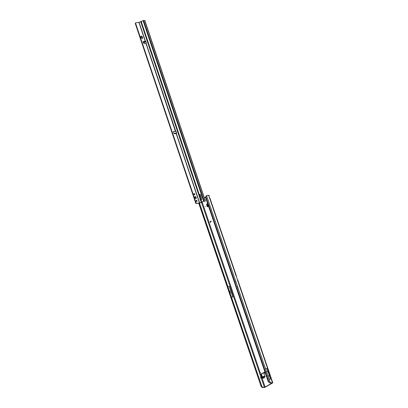 <?xml version="1.0" encoding="UTF-8"?>
<svg xmlns="http://www.w3.org/2000/svg" width="408" height="408" viewBox="0 0 408 408"><rect width="100%" height="100%" fill="white"/><g stroke="black" fill="none" stroke-linecap="round" stroke-linejoin="round"><path stroke-width="0.61" d="M205.132 206.652L205.392 206.499L205.132 206.652M205.117 200.201A0.714 0.525 -94.4 0 0 204.872 199.471M209.329 196.529L208.957 195.34A1.173 0.265 -18.8 0 0 208.626 195.269L209.131 196.753A0.78 0.5 60.1 0 0 209.171 197.197A0.78 0.5 60.1 0 0 209.431 197.625L209.452 198.038M264.246 377.313L263.007 377.747L264.603 377.125L264.323 376.395L264.379 377.023L262.533 377.16L260.799 378.073L262.747 378.012L262.354 378.425L263.078 377.818L263.935 378.221L264.246 377.313L264.221 377.711L263.461 378.145L263.206 377.915M264.879 371.999A0.393 0.286 -94.4 0 0 264.731 372.025L261.181 374.07A0.393 0.286 -94.4 0 0 261.049 374.58L261.798 376.783M236.293 288.022L237.818 287.441L270.173 382.485A2.606 1.673 60.1 0 0 270.693 382.699L270.259 382.949A2.606 1.673 60.1 0 1 269.739 382.735L269.443 382.383L269.739 382.735L270.173 382.485L269.066 382.383A2.606 2.122 -89.8 0 1 268.219 381.582L205.642 197.758A2.606 2.122 -89.8 0 1 205.77 196.457L206.606 195.764L206.147 196.457M269.545 382.51L269.066 382.383L236.844 287.737M207.544 203.566L206.55 204.587L207.606 203.75M206.994 204.551L208.004 206.693M264.925 372.132L261.625 374.034A0.393 0.286 -94.4 0 0 261.487 374.544L262.186 376.589M262.885 387.6L263.063 387.284A2.606 1.673 -119.9 0 1 261.946 386.621L261.513 386.866A2.606 1.673 -119.9 0 0 262.63 387.534L263.971 387.518A1.173 0.265 -18.8 0 0 265.542 387.008L272.432 383.041A1.173 0.265 161.2 0 0 272.748 382.724A1.173 0.265 161.2 0 0 272.416 382.653L270.259 382.949M211.436 221.258L210.395 221.447L210.533 222.62L210.186 221.84A0.362 0.265 -94.4 0 1 210.38 221.34L211.436 221.258M262.227 378.048L262.354 378.425M264.603 377.125L265.124 376.829L264.063 373.702A0.393 0.286 85.6 0 1 264.2 373.192L264.976 372.749A0.393 0.286 -94.4 0 0 265.093 372.621M200.563 199.884L201.613 199.481M204.347 197.906L205.632 197.166M262.048 378.063L265.103 387.039L271.993 383.071L270.514 383.015M208.508 206.402L207.259 206.672L206.55 204.587M232.866 297.019L229.255 286.411L232.866 297.019L231.479 297.126L261.814 386.325A2.606 0.275 -110.2 0 1 261.579 385.728L199.303 203.245M231.479 297.126L231.821 298.314M263.318 387.35L265.103 387.039M229.255 286.411L227.868 286.518L227.083 284.381M263.007 377.747L262.874 378.124M260.778 378.089L260.523 377.543L261.977 376.676L264.236 376.416M231.586 297.534L261.814 386.325L261.207 386.549A2.606 0.275 -110.2 0 1 260.916 385.815L260.799 385.494L261.283 385.315M260.799 385.494L198.773 203.296M227.389 285.294L232.121 299.176M261.513 386.866L261.207 386.549M210.487 222.625L210.186 221.84M211.405 221.161L210.416 221.34A0.362 0.265 -94.4 0 0 210.222 221.84M264.858 376.048L264.542 376.865M264.823 376.232L264.323 376.395M264.221 377.711L263.767 377.308M264.144 377.221L264.476 377.012M231.132 292.536L229.882 292.628M230.642 291.093L229.393 291.19M229.867 294.637L228.169 289.644M272.416 382.653L237.262 279.393L237.66 279.735A1.173 0.265 -18.8 0 1 237.701 279.781L272.748 382.724M237.262 279.393L236.349 275.895L236.171 276.185A1.173 0.265 161.2 0 0 236.395 275.935A1.173 0.265 161.2 0 0 236.349 275.895L236.252 275.93M206.56 195.789L206.606 195.764A2.606 1.673 60.1 0 1 206.907 195.509L206.474 195.758A2.606 1.673 60.1 0 0 206.173 196.008M208.626 195.269L206.958 195.478A2.606 1.673 60.1 0 0 206.907 195.509M206.856 195.539L206.524 195.728A2.606 1.673 60.1 0 0 206.474 195.758M270.693 382.699L270.948 382.765M266.664 371.744L268 371.642L269.438 375.865L270.407 379.144L269.071 379.246L265.45 368.608L269.071 379.246M268 371.642L266.786 368.506L265.45 368.608M269.438 375.865L268.102 375.967M207.703 206.637L207.259 206.672M207.33 203.908L206.892 203.944M208.355 206.489L207.733 204.122M194.769 197.63A1.04 0.668 60.5 0 0 195.988 198.482A1.04 0.668 60.5 0 0 196.182 197.518A1.04 0.668 60.5 0 0 194.963 196.666A1.04 0.668 60.5 0 0 194.769 197.63M195.789 198.538A1.04 0.668 60.5 0 0 195.835 197.717A1.04 0.668 60.5 0 0 194.81 196.809M196.156 200.981A0.663 0.428 60.5 0 0 197.054 200.909A0.663 0.428 60.5 0 0 196.156 200.981M196.722 201.557A0.663 0.428 60.5 0 0 196.141 200.532M193.892 194.239A0.663 0.428 60.5 0 0 194.794 194.167A0.663 0.428 60.5 0 0 193.892 194.239M194.458 194.81A0.663 0.428 60.5 0 0 193.882 193.79M175.078 133.294L175.394 133.125L176.001 133.834L173.946 133.202M144.845 41.06L144.906 42.218L144.004 42.636L144.845 41.06L144.004 42.636M205.01 201.277A0.52 0.332 -97.8 0 0 205.199 201.251L203.643 201.226L199.492 203.072L176.2 133.615L176.659 133.11L176.302 131.866A0.78 0.571 -94.4 0 0 175.634 131.351L173.538 131.554M143.31 42.34L143.315 41.509L143.672 43.075A0.78 0.505 60.5 0 0 144.463 43.707L146.13 43.37A0.78 0.571 -94.4 0 0 146.299 42.381L145.6 41.014L145.217 41.218L145.508 41.341L145.304 42.187L144.906 42.218M142.127 38.51A1.04 0.668 60.5 0 0 142.173 37.689L142.01 37.21A1.04 0.668 60.5 0 0 140.984 36.297M205.199 201.251L203.704 201.297L199.67 203.143L196.355 203.48A1.04 0.668 -119.5 0 1 195.758 203.24L135.252 23.435L135.731 22.986A1.04 0.668 -119.5 0 1 135.946 22.726A1.04 0.668 -119.5 0 1 136.134 22.67L138.924 22.455L143.075 20.609L144.835 20.441L205.403 201.057M135.293 23.409L135.38 23.185A1.04 0.668 -119.5 0 1 135.599 22.919L135.946 22.726M142.356 37.011A1.04 0.668 60.5 0 0 141.137 36.159A1.04 0.668 60.5 0 0 140.944 37.118L141.107 37.602A1.04 0.668 60.5 0 0 142.326 38.454A1.04 0.668 60.5 0 0 142.519 37.495L142.356 37.011L142.01 37.21M175.598 131.351L173.854 131.361A0.78 0.505 60.5 0 0 173.675 131.401A0.78 0.505 60.5 0 0 173.517 132.08L174.007 133.722M199.492 203.072L196.702 203.286A1.04 0.668 -119.5 0 1 196.105 203.041L135.599 23.236M176.434 133.564L175.93 133.049L175.394 133.125M175.491 133.523L174.206 133.625L174.058 133.212M145.768 41.086L145.207 41.335M145.304 42.187L143.56 42.779M145.738 41.106L145.381 41.132L139.097 22.399M200.354 194.626A0.393 0.377 -41.1 0 0 199.736 195.06L200.761 198.941A0.714 0.694 -41.1 0 0 200.756 198.941L200.675 198.849A0.714 0.694 -41.1 0 0 200.675 198.849L200.231 199.155A0.714 0.525 -94.4 0 0 200.614 200.292L201.119 200.175A0.714 0.694 -41.1 0 0 201.613 199.502L201.629 198.599A1.04 1.01 -41.1 0 0 201.578 198.257L200.384 194.703A0.393 0.377 -41.1 0 0 199.833 194.504A0.393 0.377 -41.1 0 0 199.655 194.968L200.68 198.849L141.137 21.303M140.658 21.512L200.231 199.155L200.583 199.124A0.714 0.525 -94.4 0 0 200.884 200.241M175.812 131.396L146.13 43.37M200.68 198.849L200.583 199.124M145.967 43.462L175.45 131.371L175.103 131.565M195.478 203.021L195.825 202.827M144.6 41.407L142.968 41.703M143.509 42.106L143.183 41.81M201.312 199.655L201.419 199.976M202.067 201.884L261.64 376.87M201.389 202.169L260.993 377.242M261.288 378.124L264.404 387.269M199.502 203.194L227.868 286.518M260.916 385.815L261.518 385.596M199.446 203.215L261.579 385.728M199.471 203.204L227.69 286.095M262.63 387.534L263.063 387.284M261.487 374.544L261.049 374.58M261.625 374.034L261.181 374.07M260.595 377.471L260.799 378.073M261.977 376.676L262.181 377.278M262.329 376.564L262.533 377.16M263.461 378.129L263.104 377.823M236.171 276.185L209.431 197.625M234.248 282.015L234.799 281.734L205.77 196.457M234.799 281.734L235.773 281.433L206.606 195.764M235.773 281.433L236.14 282.515L234.605 283.137M237.818 287.441L236.14 282.515M237.451 286.36L236.4 286.702L235.09 282.856M236.4 286.702L235.911 286.982M175.675 133.645L176.052 133.712M145.508 41.341L145.11 41.371M138.924 22.455L145.217 41.218M176.001 133.482L176.399 133.457M144.09 42.279L143.386 42.33M201.705 201.919L201.119 200.175M203.643 201.226L143.075 20.609M199.665 203.016L176.384 133.584M201.226 202.133L200.614 200.292M143.611 20.482L204.179 201.098M205.219 201.016L144.651 20.4M173.548 131.534L173.854 131.361M135.38 23.185L135.731 22.986M135.303 23.394L135.65 23.195M195.549 203.051L195.896 202.858M195.758 203.24L196.105 203.041M196.355 203.48L196.702 203.286M144.254 42.559L145.008 41.147M142.173 37.689L142.519 37.495M260.523 377.543L260.727 378.145M236.395 275.935L209.855 197.977M204.806 201.328L205.107 201.287"/></g></svg>
